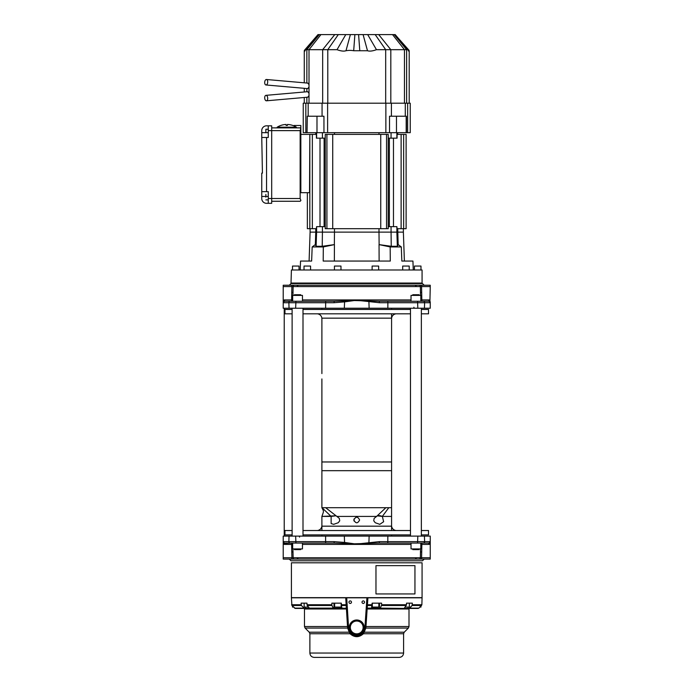 <?xml version="1.0" encoding="UTF-8"?>
<svg xmlns="http://www.w3.org/2000/svg" width="692" height="692" viewBox="0 0 692 692"><rect width="100%" height="100%" fill="white"/><g stroke="black" fill="none" stroke-linecap="round" stroke-linejoin="round"><path stroke-width="1.04" d="M291.012 283.054L291.41 269.984L422.068 269.984L422.068 283.054L291.012 283.054L422.068 283.054M292.5 269.984L292.5 266.065L299.03 266.065L299.03 269.984M306.08 266.065L305.432 266.065M304.03 269.984L304.03 266.065L310.561 266.065L310.561 269.984M334.444 269.984L334.444 266.065L340.974 266.065L340.974 269.984M372.123 269.984L372.123 266.065L378.654 266.065L378.654 269.984M402.683 269.984L402.683 266.065L409.214 266.065L409.214 269.984M414.447 269.984L414.447 266.065L420.918 266.065M364.182 627.436A7.448 7.448 0 0 0 353.015 620.983A7.448 7.448 0 0 0 353.015 633.889A7.448 7.448 0 0 0 364.182 627.436M363.136 627.436A6.401 6.401 0 0 1 353.534 632.981A6.401 6.401 0 0 1 353.534 621.892A6.401 6.401 0 0 1 363.136 627.436M314.229 657.4L399.241 657.4C401.888 657.141 403.341 655.687 403.6 653.049L309.878 653.049C310.137 655.687 311.582 657.141 314.229 657.4M347.41 608.995L346.433 608.995L347.609 628.077L350.04 633.742C354.503 637.643 358.966 637.643 363.438 633.742L365.869 628.077L367.149 608.995L408.998 608.995L408.998 626.537L364.987 626.537M367.149 608.995L366.163 608.995M348.5 626.537L304.471 626.537L304.471 608.995L346.433 608.995M346.657 605.517L348.041 627.973L346.657 605.517M348.041 627.973A8.711 8.711 0 0 0 356.717 636.147A8.711 8.711 0 0 0 365.428 628.025L363.118 633.37C358.863 637.038 354.607 637.038 350.36 633.37L348.041 627.973M365.428 628.025L366.942 605.483L365.428 628.025M311.763 608.13L304.402 608.45L301.392 605.5L301.115 603.156L306.971 603.156L307.196 605.5L309.653 608.45L342.255 608.13M306.971 604.73L331.866 604.73L331.866 603.156L341.346 603.156L341.407 605.5L346.19 605.5L346.355 608.13L341.995 608.45L333.985 608.45L333.985 603.156M341.407 605.5L341.865 608.13M346.32 608.45L342.185 608.13M371.293 608.13L403.825 608.45L371.483 608.45L372.123 603.156L381.603 603.156L381.603 604.73L406.507 604.73L406.507 603.156L412.363 603.156L412.086 605.5L409.076 608.45L380.315 608.13L381.465 605.5L380.315 608.13M404.379 608.13L406.507 604.73M381.465 605.5L406.273 605.5M418.184 608.45L409.076 608.45L418.954 608.13L421.878 604.73L422.068 597.819L291.41 597.819L422.068 597.819M418.954 608.13L409.759 608.13L412.086 605.5L421.558 605.5M346.355 608.13L347.358 608.13M366.224 608.13L367.218 608.13L367.4 605.5L366.397 605.5M347.194 605.483L346.709 597.819L345.723 597.819L366.924 597.819L364.883 627.981A8.166 8.166 0 0 1 356.717 635.602A8.166 8.166 0 0 1 348.586 627.938L347.194 605.483L346.19 605.5M372.123 604.73L367.452 604.73L367.91 597.819L291.41 597.819L291.92 605.5L301.392 605.5M291.92 605.5L295.294 608.45L304.402 608.45L300.12 608.13M303.719 608.13L294.524 608.13M333.985 608.45L333.501 608.45L333.985 608.45M295.294 608.45L300.12 608.45M408.107 607.074L408.107 608.45L403.825 608.45M345.723 597.819L346.147 604.73L347.125 604.73M421.878 604.73L412.363 604.73M366.466 604.73L367.452 604.73M301.115 604.73L291.6 604.73M346.147 604.73L341.346 604.73M379.493 608.45L379.493 603.156M371.613 608.13L367.218 608.13M367.4 605.5L372.071 605.5M307.196 605.5L332.013 605.5L333.163 608.13L309.09 608.13M364.537 602.178A1.263 1.263 0 0 1 362.643 603.268A1.263 1.263 0 0 1 362.643 601.08A1.263 1.263 0 0 1 364.537 602.178M351.467 602.178A1.263 1.263 0 0 1 349.572 603.268A1.263 1.263 0 0 1 349.572 601.08A1.263 1.263 0 0 1 351.467 602.178M422.068 597.646L291.41 597.646L422.068 597.646L291.41 597.646L291.41 562.804L422.068 562.804L422.068 597.646M308.329 607.074L304.143 607.074L304.143 603.156M293.477 607.074L292.5 607.074L292.5 606.088M420.978 606.088L420.978 607.074L420.001 607.074M406.507 603.156L409.335 603.156L409.335 607.074L405.14 607.074M378.844 603.156L378.844 607.074L372.313 607.074L372.313 603.156M341.165 603.156L341.165 607.074L334.634 607.074L334.634 603.156M414.949 593.935L375.972 593.935L375.972 565.632L414.949 565.632L414.949 593.935M420.476 551.939L421.696 551.939L420.476 551.939M283.218 543.056L283.218 553.885L283.218 543.056M292.664 545.002L291.635 545.002M429.118 559.093L419.136 559.093L421.575 559.093L421.852 544.414L429.23 544.414L428.538 543.064L421.852 543.064A1.393 1.22 -90 0 0 420.814 543.739M424.222 559.093L422.475 560.779L290.995 560.779L289.256 559.093L430.251 559.093L430.251 557.752L430.251 559.093M420.537 548.938L420.355 557.752L430.251 557.752L430.251 542.096L429.23 544.414M292.664 544.414L291.626 544.414L291.903 557.752L283.218 557.752L283.218 536.101L283.218 542.45L284.248 544.414L291.626 544.414L291.626 543.064A1.393 1.22 -90 0 1 292.664 543.739M284.36 559.093L297.283 559.093M415.918 543.064L429.403 543.064M283.218 559.093L283.218 557.752L283.218 559.093L419.136 559.093A1.393 1.22 -90 0 0 420.355 557.752L293.123 557.752L292.941 548.938M293.417 559.093L291.816 559.093M283.556 541.628L283.677 542.199M429.801 542.199L429.922 541.628L430.251 542.104L430.251 536.101L369.139 536.101L368.914 542.45L369.139 536.101L283.218 536.101M299.584 537.104A1.047 0.934 90 0 0 298.659 536.101M289.671 543.064L292.664 543.064L292.664 548.938L302.456 548.938L302.456 543.064L334.167 543.064L334.098 541.628L344.555 542.433L344.339 536.101L344.564 542.45L354.321 543.8L334.167 543.064L284.94 543.064L284.248 544.414M283.564 543.505L291.626 543.064M359.148 543.8L379.38 541.628L379.311 543.064L354.321 543.8M283.218 542.104L283.573 541.628A1.393 1.367 90 0 0 284.94 543.064M379.38 541.628L429.896 541.628A1.393 1.367 90 0 1 428.538 543.064L379.311 543.064M421.852 543.064L421.852 544.414M430.251 548.471L430.242 542.554M421.852 544.12L420.814 544.12M291.903 559.093L291.903 557.752L293.123 557.752A1.393 1.22 -90 0 0 294.342 559.093M325.655 507.703L321.996 507.703L331.139 516.414L321.892 516.414L336.044 515.774L331.139 516.414L331.139 523.559L333.691 524.337L338.224 522.728L339.729 520.808L339.348 518.42L336.874 516.414L376.604 516.414L336.874 516.414L325.655 507.703L385.868 507.703L376.604 516.414C377.91 515.367 379.822 515.367 382.33 516.414L383.645 521.716L379.787 524.337L375.254 522.728L373.749 520.808L374.121 518.42L376.604 516.414M391.577 313.813L391.577 470.681L321.892 470.681L391.577 470.681L391.577 516.414L382.33 516.414L391.577 516.414L391.577 530.522M321.996 507.703L321.892 507.703C323.942 511.786 323.917 510.679 321.892 516.414L321.892 530.522M321.892 378.939L321.892 461.971L391.577 461.971L321.892 461.971L321.892 507.703L391.577 507.703L388.8 507.703L382.33 516.414L377.201 515.851M388.8 507.703L385.868 507.703M317.542 530.522C319.972 530.055 321.425 528.601 321.892 526.171L391.577 526.171C392.053 528.601 393.506 530.055 395.936 530.522M353.863 519.986C355.783 516.275 357.695 516.275 359.615 519.986C357.695 523.697 355.783 523.697 353.863 519.986M353.88 520.263L354.088 521.093M354.088 518.879L353.872 519.744M410.468 534.881L303.001 534.881M292.119 534.881L284.966 534.881L284.966 530.522L292.119 530.522M421.359 530.522L428.512 530.522L428.512 534.881L421.359 534.881M410.468 530.522L303.001 530.522M317.542 313.813C319.972 314.28 321.425 315.734 321.892 318.164L391.577 318.164C392.053 315.734 393.506 314.28 395.936 313.813M391.577 308.234L391.577 309.454M303.001 309.454L410.468 309.454M421.359 309.454L428.512 309.454L428.512 313.813L421.359 313.813M292.119 313.813L284.966 313.813L284.966 309.454L292.119 309.454M303.001 313.813L410.468 313.813M303.001 536.101L303.001 308.234M421.359 536.101L421.359 308.234M414.344 295.397L414.344 294.74L419.049 294.74L412.778 294.74L412.778 295.397M414.344 294.74L412.778 294.74M419.049 295.397L419.049 294.74L417.484 294.74L417.484 295.397M411.022 301.271L411.022 295.397L420.814 295.397L420.814 301.271L415.918 301.271M300.7 295.397L300.7 294.74L294.42 294.74L299.134 294.74L294.42 294.74L294.42 295.397M295.994 295.397L295.994 294.74L300.7 294.74M299.134 295.397L299.134 294.74M297.56 301.271L292.664 301.271L292.664 295.397L302.456 295.397L302.456 301.271M299.134 548.938L299.134 549.604L294.42 549.604L300.7 549.604L300.7 548.938M299.134 549.604L300.7 549.604M294.42 548.938L294.42 549.604L295.994 549.604L295.994 548.938M292.664 543.064L297.56 543.064M412.778 548.938L412.778 549.604L419.049 549.604L414.344 549.604L419.049 549.604L419.049 548.938M417.484 548.938L417.484 549.604L412.778 549.604M414.344 548.938L414.344 549.604M420.814 543.064L420.814 548.938L411.022 548.938L411.022 543.064M293.001 292.405L291.782 292.405L293.001 292.405M420.814 299.333L421.835 299.333M283.218 285.242L430.251 285.242L430.251 286.583L430.251 285.242L291.903 285.242L291.626 299.921L284.248 299.921L284.94 301.271L334.167 301.271L354.321 300.536L344.564 301.885L344.339 308.234L283.218 308.234L283.218 285.242L283.218 286.583L420.355 286.583L420.537 295.397M283.677 302.136L283.556 302.707M292.387 285.242L291.816 285.242M283.357 300.216L283.781 301.271L292.664 301.271M420.814 300.596A1.393 1.22 90 0 0 421.852 301.271L421.575 286.583L430.251 286.583L429.896 302.715L387.866 302.715L387.857 308.234L369.139 308.234L368.914 301.885L369.139 308.234L344.339 308.234L344.564 301.885L334.098 302.715L283.573 302.715A1.393 1.367 -90 0 1 284.94 301.271M283.573 302.715L283.218 301.885L284.248 299.921M292.664 300.596A1.393 1.22 90 0 1 291.626 301.271L291.626 299.921M334.098 302.715L334.167 301.271M429.801 302.136L429.922 302.707A1.393 1.367 -90 0 0 428.538 301.271L429.23 299.921L430.251 301.885L430.251 308.234L387.857 308.234M354.321 300.536L379.311 301.271L428.538 301.271M379.311 301.271L379.38 302.715L359.148 300.536M413.885 307.231A1.047 0.934 -90 0 0 414.819 308.234M420.814 301.271L427.189 301.271M429.914 300.83L429.377 301.271M421.575 285.242L421.575 286.583L420.355 286.583A1.393 1.22 90 0 0 419.136 285.242M292.941 295.397L293.123 286.583A1.393 1.22 90 0 1 294.342 285.242M290.995 283.564L422.475 283.564L290.995 283.564L289.256 285.242M376.457 49.686L367.694 34.6L363.092 34.6L367.495 50.741C369.571 51.459 372.564 51.104 376.457 49.686L385.686 49.686L375.185 34.6L378.714 34.6L390.816 49.686L404.465 49.686L392.537 34.6L395.071 34.6L408.012 49.686C408.453 51.104 408.73 51.459 408.851 50.741L408.47 50.966M363.092 34.6L358.594 34.6L359.788 50.741L367.495 50.741M359.788 50.741L353.69 50.741C351.19 50.282 348.63 50.282 345.983 50.741L350.386 34.6L338.293 34.6L327.792 49.686L337.021 49.686C340.914 51.104 343.907 51.459 345.983 50.741M358.594 34.6L350.386 34.6M304.298 50.741L305.008 50.966M305.44 49.772L304.627 50.741C304.74 51.459 305.025 51.104 305.466 49.686L317.983 34.6L304.385 50.36M305.466 49.686L306.85 49.686L319.289 34.6L338.293 34.6M318.398 34.6L319.289 34.6M409.093 50.36L395.071 34.6M367.694 34.6L375.185 34.6M385.686 103.186L385.686 49.686L390.816 49.686L390.816 103.186M378.714 34.6L392.537 34.6M404.465 103.186L404.465 49.686L406.628 49.686L394.18 34.6M406.628 103.186L406.628 49.686L408.012 49.686M306.85 83.04L306.85 49.686L309.013 49.686L309.013 103.186M320.941 34.6L309.013 49.686L327.792 49.686L327.792 103.186M309.013 93.282L307.724 91.69L265.962 95.34A2.742 1.496 -95 0 0 264.716 98.203A2.742 1.496 -95 0 0 266.437 100.807A2.742 1.496 -95 0 0 267.484 96.915A2.742 1.496 -95 0 0 265.962 95.34M266.437 100.807L307.828 97.183L309.013 95.617M309.013 84.692L307.828 83.118L266.437 79.502A2.742 1.496 -85 0 0 264.716 82.106A2.742 1.496 -85 0 0 265.962 84.969A2.742 1.496 -85 0 0 267.631 81.068A2.742 1.496 -85 0 0 266.437 79.502M265.962 84.969L307.724 88.619L309.013 87.028M322.662 103.186L322.662 49.686L334.764 34.6M337.021 49.686L345.775 34.6M334.357 261.066L334.426 244.613L323.302 246.932L323.199 261.066L390.279 261.066L390.176 246.932L379.052 244.613L379.121 261.066M390.176 246.932L401.299 246.932L401.836 261.066L412.942 261.066L413.254 269.984M323.302 246.932L312.178 246.932L311.634 261.066L300.536 261.066L300.224 269.984M322.221 246.283L322.42 232.123L334.478 232.123L334.348 244.613L322.221 246.283L316.114 246.283L315.293 244.613L312.178 246.932M401.299 246.932L398.185 244.613L397.355 246.283L391.257 246.283L379.052 244.613M316.114 246.283L316.599 232.123L322.42 232.123L322.42 226.639L316.599 226.639L316.599 232.123L315.76 232.123L315.327 244.613M309.09 261.066L310.103 232.123L315.76 232.123L315.76 228.697M397.355 246.283L396.879 232.123L403.375 232.123L404.387 261.066M397.718 228.697L398.151 244.613M391.257 246.283L391.058 232.123L396.879 232.123L396.879 226.639L391.058 226.639L391.058 232.123L379 232.123L379.121 244.613M334.478 228.697L334.478 232.123L379 232.123L379 228.697M322.42 226.639L325.249 226.639M300.155 131.307L300.838 131.307L300.838 192.687L309.54 192.687L309.826 134.395L309.826 228.697L316.4 228.697L316.599 226.639M396.879 226.639L397.078 228.697L403.652 228.697L403.652 134.395L406.118 134.395L406.118 228.697L403.652 228.697M388.229 226.639L391.058 226.639M326.918 228.697L325.249 228.697L325.249 134.395L332.731 134.395L332.731 228.697L326.918 228.697L326.918 134.395M332.731 134.395L380.738 134.395L380.738 228.697L332.731 228.697M380.738 134.395L388.229 134.395L388.229 228.697L380.738 228.697M324.115 226.639L324.115 138.166M309.826 134.395L316.4 134.395L316.4 138.166L325.249 138.166M393.471 226.639L393.471 138.166M388.229 138.166L397.078 138.166L397.078 134.395L403.652 134.395M307.049 132.674L307.291 116.213L307.049 132.674L303.243 132.674L303.243 103.186L410.235 103.186L410.235 132.674L406.429 132.674L406.429 116.213L389.527 116.213L389.527 132.674L323.951 132.674L323.951 116.213L316.988 116.213L316.988 132.674L323.951 132.674M307.291 132.674L316.988 132.674M307.291 116.213L316.988 116.213M389.527 132.674L406.429 132.674M396.481 116.213L396.481 132.674M406.187 116.213L406.187 132.674M316.599 138.166L316.599 132.674M322.42 132.674L322.42 138.166M315.76 132.674L315.76 134.395M396.879 132.674L396.879 138.166M397.718 134.395L397.718 132.674M391.058 138.166L391.058 132.674M379 132.674L379 134.395M334.478 134.395L334.478 132.674M309.826 228.697L307.36 228.697L307.36 192.687M293.979 125.935L293.979 125.477L300.838 125.477L300.838 128.565A0.683 0.683 0 0 0 300.155 127.873L271.688 127.873M293.979 127.873L293.979 127.19M261.749 198.517A4.801 4.801 0 0 0 266.55 203.318L271.688 203.318L268.262 203.318L268.262 191.658L261.749 191.658L261.749 198.517M261.749 173.138L261.749 191.658L261.749 173.138L262.432 173.138L261.749 137.474L266.55 137.474L266.55 191.658M261.749 137.474L261.749 130.624A4.801 4.801 0 0 1 266.55 125.814L268.262 125.814L268.262 137.474L266.55 137.474M271.688 125.814L268.262 125.814L271.688 125.814L271.688 198.517L268.262 198.517M271.688 203.318L271.688 198.517L300.155 198.517L300.838 200.334L300.155 198.517L300.155 130.624L300.838 128.565L300.155 127.873M271.688 201.26L300.155 201.26L300.838 200.576M265.866 197.151L265.866 194.4L265.866 197.151M268.262 199.893L265.866 199.893L268.262 199.893M265.866 131.99L265.866 129.248L265.866 131.99M268.262 129.248L265.866 129.248L268.262 129.248M300.838 134.395L309.54 134.395M300.838 192.687L300.838 128.807M287.465 124.456L287.465 125.425A17.213 17.213 0 0 0 286.099 125.425L286.099 124.456A18.174 18.174 0 0 0 277.181 127.19L296.384 127.19A18.174 18.174 0 0 0 287.465 124.456L287.465 125.425M361.933 633.742L403.6 633.742L403.6 653.049M351.545 633.742L309.878 633.742L309.878 653.049M350.109 632.203L309.238 632.203L305.111 628.077L348.595 628.077M363.369 632.203L404.24 632.203L408.358 628.077L364.883 628.077M342.185 605.5L342.185 604.73M403.038 605.5L403.038 604.73M417.103 605.5L417.103 604.73M305.362 608.45L305.362 607.074M296.375 605.5L296.375 604.73M371.293 605.5L371.293 604.73M310.431 605.5L310.431 604.73M283.573 541.628L325.612 541.628L325.673 543.064M325.621 536.101L325.612 541.628L334.098 541.628M295.648 536.101L295.917 543.064M302.456 544.414L411.022 544.414M289.048 536.101L288.858 541.628A1.393 1.367 90 0 0 290.216 543.064M387.857 536.101L387.797 543.064M417.561 543.064L417.83 536.101M423.262 543.064A1.393 1.367 90 0 0 424.62 541.628L424.43 536.101M291.626 300.216L292.664 300.216M289.048 308.234L288.858 302.715A1.393 1.367 -90 0 1 290.216 301.271M295.648 308.234L295.917 301.271M325.621 308.234L325.673 301.271M429.23 299.921L420.814 299.921M423.262 301.271A1.393 1.367 -90 0 1 424.62 302.715L424.43 308.234M417.561 301.271L417.83 308.234M411.022 299.921L302.456 299.921M387.797 301.271L387.866 302.715L379.38 302.715M354.884 34.6L353.69 50.741M318.268 34.6L309.307 45.205M395.21 34.6L404.171 45.205M408.029 49.772L408.851 50.741M306.85 88.541L306.85 91.768M306.85 97.269L306.85 103.186M386.551 134.395L386.551 228.697M312.352 228.697L312.352 134.395M401.126 134.395L401.126 228.697M391.413 103.186L391.413 116.213M405.296 103.186L405.296 116.213M305.838 103.186L305.838 132.674M308.174 103.186L308.174 116.213M327.61 103.186L327.61 132.674M322.065 103.186L322.065 116.213M385.868 103.186L385.868 132.674M407.64 103.186L407.64 132.674M300.155 130.624L268.262 130.624M268.262 196.459L261.749 196.459M268.262 132.674L261.749 132.674M420.978 266.065L420.978 269.984M403.6 633.742L404.24 632.203M309.878 633.742L309.238 632.203M304.471 626.537L305.111 628.077M408.998 626.537L408.358 628.077M342.255 605.5L342.255 604.73M401.706 605.5L401.706 604.73L401.706 605.5M300.12 605.5L300.12 604.73M371.223 605.5L371.223 604.73L371.223 605.5M413.358 605.5L413.358 604.73M311.763 605.5L311.763 604.73M420.814 545.002L421.835 545.002L420.814 545.002M293.001 551.939L291.782 551.939L293.001 551.939M416.567 557.752L415.174 559.093M296.911 557.752L298.304 559.093M321.892 534.881L321.892 536.101M391.577 534.881L391.577 536.101M321.892 308.234L321.892 309.454M321.892 318.164L321.892 373.593M292.119 536.101L292.119 308.234M284.222 536.101L284.222 308.234M410.468 536.101L410.468 308.234M292.664 299.333L291.635 299.333M420.476 292.405L421.696 292.405L420.476 292.405M296.911 286.583L298.304 285.242M416.567 286.583L415.174 285.242M422.475 283.564L424.222 285.242M304.272 103.186L304.272 97.494M304.272 91.993L304.272 88.316M304.272 82.806L304.272 51.061M409.206 103.186L409.206 51.061M310.103 232.123L310.103 228.697M403.375 232.123L403.375 228.697M320.007 226.639L320.007 138.166M389.354 226.639L389.354 138.166L389.354 226.639"/></g></svg>
